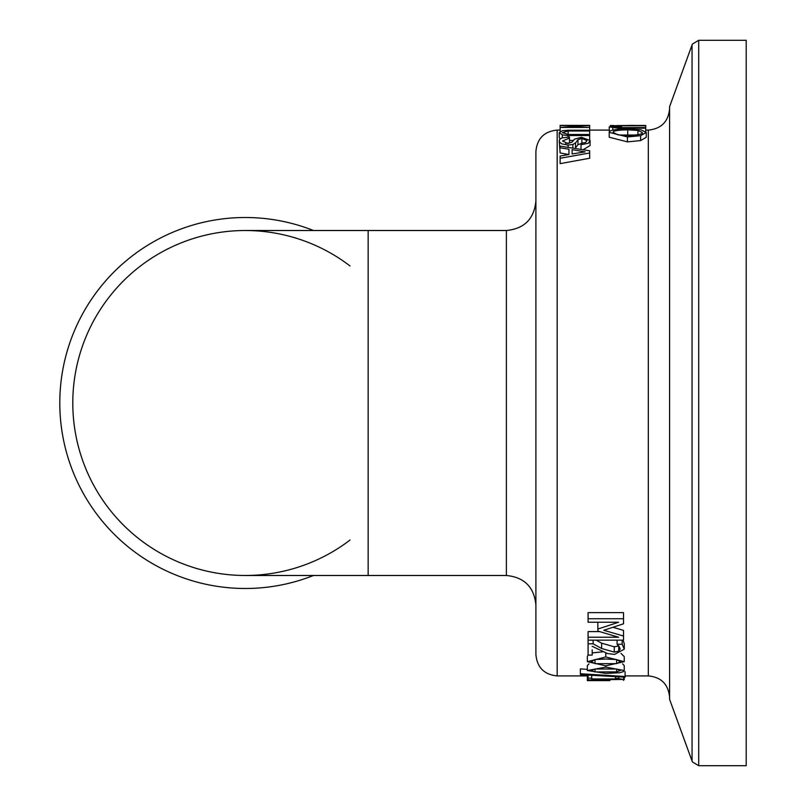 <?xml version="1.0" encoding="UTF-8"?>
<svg xmlns="http://www.w3.org/2000/svg" width="806" height="806" viewBox="0 0 806 806"><rect width="100%" height="100%" fill="white"/><g stroke="black" fill="none" stroke-linecap="round" stroke-linejoin="round"><path stroke-width="1.21" d="M557.178 130.088C544.262 131.348 537.169 138.441 535.909 151.357L535.909 654.643C537.169 667.559 544.262 674.652 557.178 675.912L557.178 130.088L560.13 130.088M350.016 265.95A172.494 172.494 0 0 0 72.792 403A172.494 172.494 0 0 0 350.016 540.05A172.494 172.494 0 0 1 72.792 403A172.494 172.494 0 0 1 350.016 265.95M692.052 761.035L692.052 44.965L669.585 106.694L669.585 699.306L692.052 761.035L692.475 761.982L698.711 765.7L698.711 40.3L746.205 40.3L746.205 765.7L698.711 765.7M560.13 158.258L589.67 152.989L589.67 150.793L560.13 146.118L560.13 147.82L568.955 149.201L568.955 154.53L560.13 156.052L560.13 163.638L589.67 158.238L589.67 152.989M572.109 149.654L585.126 151.871L572.109 153.966L572.109 149.654L572.109 153.966M568.955 154.53L560.13 152.969L559.233 140.718L559.616 142.088L561.691 143.821L568.109 145.08L572.895 144.455L575.524 142.954L577.962 139.68L581.882 138.41L587 140.617L585.619 142.461L581.025 143.317L581.025 144.717L588.37 143.277L590.103 140.506L581.448 137.292L574.416 139.176L572.32 141.947L568.008 143.539L562.507 141L569.489 138.068L569.489 137L561.903 137.927L559.566 139.488L559.233 140.718M560.13 125.404L589.67 125.404L560.13 125.363L583.705 125.756L560.13 127.459L589.67 127.459L565.802 127.016L589.67 125.575L560.13 125.575M645.737 125.565L617.094 125.565L645.737 125.454L645.737 127.59L619.522 127.59L613.255 126.915L618.444 126.431L621.577 126.431L621.577 127.59M634.241 125.363L610.293 125.776L645.737 125.776M610.293 125.776L610.293 126.441M610.293 125.545L613.557 125.474M589.67 125.786L589.67 127.016M560.13 125.756L560.13 126.955M560.13 127.459L560.13 131.459M589.67 127.459L589.67 130.24L568.039 130.24L562.346 130.743L559.233 132.658L562.346 134.854L568.039 135.539L589.67 135.539L589.67 134.511L568.432 134.511L562.387 132.658L568.149 130.995L589.67 130.995L589.67 130.24M621.577 126.431L611.845 126.25L609.215 126.935L618.061 128.204L645.737 128.204L645.737 127.59M645.737 128.204L645.737 131.358M609.326 131.892L609.215 126.935M589.67 130.995L589.67 134.511M559.233 132.658L559.233 137.514L560.14 138.844M573.429 140.446L569.489 140.446M589.67 135.539L589.67 139.327M640.81 129.786L627.733 129.041C615.099 129.212 608.923 130.32 609.215 132.386L627.431 136.929L640.619 135.69L646.261 132.386L640.81 129.786M646.261 132.386L646.261 137.242L640.619 140.597L627.431 141.866L609.215 137.232L609.215 132.386M642.17 132.446C643.571 133.907 638.805 134.955 627.874 135.589L617.678 134.773L613.255 132.416C612.389 130.935 617.225 130.078 627.733 129.847L637.939 130.431L642.17 132.446M636.287 135.025L619.159 135.035M569.489 138.068L569.489 143.025L565.772 143.357M572.895 144.455L572.895 148.072M581.882 143.377L577.962 144.667L575.141 148.425M581.025 144.717L581.025 149.372M590.103 140.506L590.103 145.513L583.141 149.715M623.078 640.155L624.277 643.843L624.277 649.183L622.151 644.236L617.094 644.236L619.048 646.311L620.167 649.001L618.736 651.228L614.283 652.094L601.639 648.518L593.115 643.803L588.088 643.803L588.088 655.097L592.188 655.097L592.188 649.878M596.097 640.155L601.639 643.168L614.283 646.815L618.746 645.918L618.736 651.228M587.342 661.676L605.81 665.806L624.247 661.676L605.78 656.961L587.342 661.676L587.342 656.598L588.088 654.875M592.188 652.931L602.687 651.822M620.983 653.384L624.247 656.598L624.247 661.676M580.391 673.725L580.391 674.612L625.103 677.181L625.103 676.506L580.391 673.725L580.391 668.879L587.342 669.363M588.088 618.746L588.088 612.631L623.532 612.631L623.532 618.746L588.088 618.746L588.088 622.232L618.615 622.232L597.851 629.053L597.851 631.078L618.615 637.224L588.088 637.224L588.088 640.155L623.532 640.155L623.532 636.045L603.795 630.272L623.532 623.804L623.532 618.746M613.044 627.31L623.532 630.393L623.532 636.045M588.088 637.224L588.088 631.602L599.563 631.602M609.759 680.637L587.342 680.617L587.342 675.891L588.088 675.75M587.342 670.521L605.81 673.413L619.653 672.758L623.643 671.549L624.247 670.521L605.78 667.116L587.342 670.521L587.342 665.615L588.954 663.882M622.625 663.872L624.247 665.615L624.247 670.521M616.63 663.64L595.009 663.65L591.272 661.676L595.09 659.54L605.78 659.036L616.58 659.55L620.308 661.676L616.63 663.64L616.63 659.56M602.556 659.056L608.873 659.066M625.103 676.506L625.103 671.7M592.188 646.311L607.442 653.545L614.535 654.412L624.277 649.183M593.115 643.803L593.115 640.155M588.088 643.803L588.088 640.155M622.151 644.236L622.151 640.155M617.094 644.236L617.094 640.155M615.462 678.168L615.462 678.954L591.705 678.954L591.705 678.168L588.088 678.168L588.088 679.942L623.643 679.418L615.462 678.168L615.462 676.687M618.706 678.168L618.706 676.859M623.643 679.055L623.643 677.111M588.088 678.168L588.088 675.106M591.705 678.168L591.705 675.327M597.851 629.053L597.851 623.229M587.342 680.617L591.443 680.617M594.375 680.345L594.375 679.418M623.532 680.405L623.532 679.418M605.266 680.405L605.266 679.418M606.122 680.607L604.49 680.637L604.49 679.418M616.63 671.912L595.009 671.922L591.272 670.521L595.09 668.99L616.58 669L620.308 670.521L616.63 671.912L616.63 669.01M623.532 679.911L624.247 679.579L624.247 677.141M587.342 679.579L587.342 675.912L557.178 675.912M313.484 230.506A185.481 185.481 0 0 0 59.795 403A185.481 185.481 0 0 0 313.484 575.494M506.38 575.494L368.151 575.494L368.151 230.506L506.38 230.506L506.38 575.494C524.313 577.237 534.156 587.08 535.909 605.024M618.061 128.204L618.061 129.403M612.812 127.932L612.812 130.159M618.444 126.431L618.444 127.58M568.149 130.995L568.149 134.511M562.346 134.854L562.346 137.786M568.039 135.539L568.039 137.03M640.619 135.69L640.619 140.597M627.431 136.929L627.431 141.866M637.939 130.431L637.939 134.723M627.733 129.847L627.733 134.652M568.109 145.08L568.109 147.327M575.524 142.954L575.524 148.002M577.962 139.68L577.962 144.667M581.882 138.41L581.882 143.287M645.737 130.088L648.316 130.088L648.316 675.912C661.232 677.171 668.325 684.264 669.585 697.18M605.78 656.961L605.78 653.041M595.009 663.65L595.009 659.55M614.283 652.094L614.283 646.815M601.639 648.518L601.639 643.168M599.372 680.617L599.372 679.418M605.78 667.116L605.78 665.806M595.009 671.922L595.009 669M506.38 230.506C524.313 228.763 534.156 218.92 535.909 200.976M368.151 575.494L245.276 575.494M368.151 230.506L245.276 230.506M692.052 44.965L692.475 44.018L698.711 40.3M625.103 675.912L648.316 675.912M589.67 130.088L609.215 130.088M605.417 680.637L609.88 680.637M648.316 130.088C661.232 128.829 668.325 121.736 669.585 108.82"/></g></svg>
